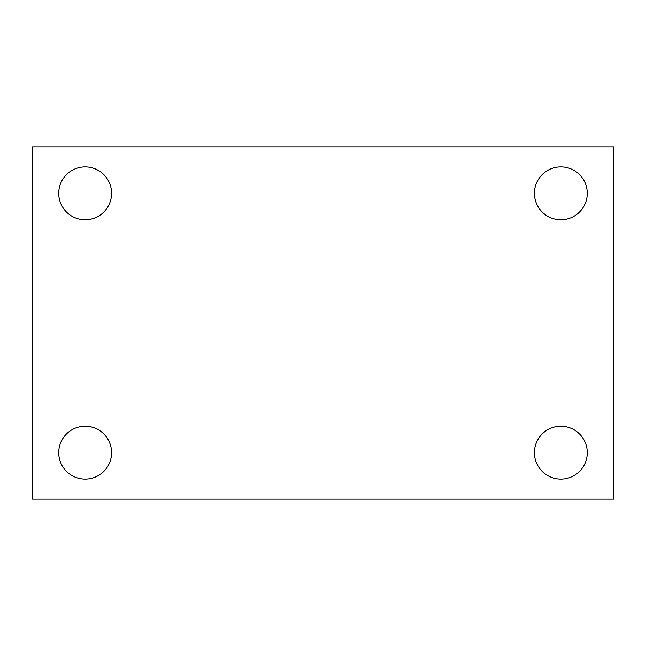 <?xml version="1.0" encoding="UTF-8"?>
<svg xmlns="http://www.w3.org/2000/svg" width="646" height="646" viewBox="0 0 646 646"><rect width="100%" height="100%" fill="white"/><g stroke="black" fill="none" stroke-linecap="round" stroke-linejoin="round"><path stroke-width="0.97" d="M32.3 499.18L32.3 146.82L613.7 146.82L613.7 499.18L32.3 499.18M85.151 479.098A26.429 26.429 0 0 0 111.58 452.668A26.429 26.429 0 0 0 85.151 426.239A26.429 26.429 0 0 0 58.729 452.668A26.429 26.429 0 0 0 85.151 479.098M560.849 479.098A26.429 26.429 0 0 0 587.271 452.668A26.429 26.429 0 0 0 560.849 426.239A26.429 26.429 0 0 0 534.42 452.668A26.429 26.429 0 0 0 560.849 479.098M560.849 219.761A26.429 26.429 0 0 0 587.271 193.332A26.429 26.429 0 0 0 560.849 166.902A26.429 26.429 0 0 0 534.42 193.332A26.429 26.429 0 0 0 560.849 219.761M85.151 219.761A26.429 26.429 0 0 0 111.58 193.332A26.429 26.429 0 0 0 85.151 166.902A26.429 26.429 0 0 0 58.729 193.332A26.429 26.429 0 0 0 85.151 219.761"/></g></svg>
